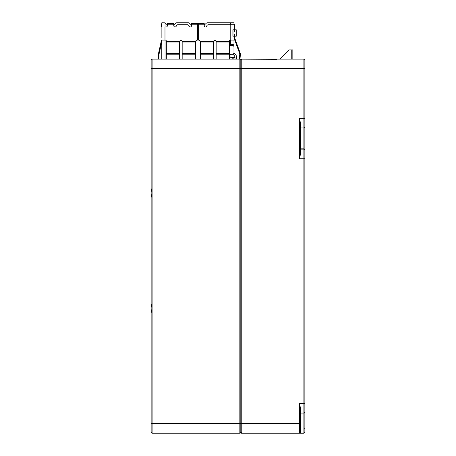 <?xml version="1.0" encoding="UTF-8"?>
<svg xmlns="http://www.w3.org/2000/svg" width="456" height="456" viewBox="0 0 456 456"><rect width="100%" height="100%" fill="white"/><g stroke="black" fill="none" stroke-linecap="round" stroke-linejoin="round"><path stroke-width="0.68" d="M300.379 149.123L303.901 149.123L303.901 59.132L252.02 59.132L303.901 59.132L304.864 60.089L304.864 432.237L303.901 433.2L241.771 433.2L240.808 432.237L240.808 60.118L241.771 59.155L241.771 433.2L240.808 432.237L239.85 433.2L152.099 433.2L151.135 432.237L151.135 60.089L152.099 59.132L239.85 59.132L239.85 68.736L152.099 68.736L152.099 433.2L151.135 432.237M299.421 433.2L300.379 432.237L299.421 433.2L299.421 403.417L300.379 407.601L300.379 433.2M304.864 432.237L303.901 433.2L304.864 432.237L303.901 433.2L303.901 149.123L304.864 150.087M299.421 158.734L299.421 118.378L300.379 122.567L300.379 154.544L299.421 158.734L304.864 158.734M239.964 59.246L240.369 54.646L239.964 59.246L240.369 54.646L239.964 59.246L240.808 60.089L241.771 59.132L279.898 59.132L289.121 49.903L292.837 49.903L292.837 59.132L294.935 59.132M304.864 412.064L303.901 413.022L300.379 413.022M304.864 127.024L303.901 127.988L300.379 127.988M241.771 59.132L240.808 60.118M277.003 59.132L241.771 59.155L276.803 59.326M303.901 59.132L304.864 60.089M287.388 51.636L279.898 59.132M233.974 24.755L233.974 22.8L207.383 22.8A1.624 1.624 0 0 0 206.232 23.279L205.559 23.951A1.624 1.624 0 0 1 204.408 24.424L204.242 24.424M191.514 24.424L191.349 24.424A1.624 1.624 0 0 1 190.198 23.951L189.525 23.279A1.624 1.624 0 0 0 188.374 22.8L176.746 22.8A1.624 1.624 0 0 0 175.594 23.279L174.922 23.951A1.624 1.624 0 0 1 173.77 24.424M195.464 41.154A1.22 1.22 0 0 0 195.459 41.296L196.673 40.077L197.471 40.077L197.471 23.621L191.514 23.621L191.514 25.713A1.282 1.282 0 0 1 188.983 25.998A1.602 1.602 0 0 0 187.422 24.755L177.863 24.755A1.602 1.602 0 0 0 176.301 25.998A1.282 1.282 0 0 1 173.77 25.713L173.77 23.621L167.363 23.621L167.363 25.713A1.282 1.282 0 0 1 166.087 26.995L161.139 26.995L161.139 38.07M161.139 41.302L161.065 42.009A3.203 3.203 0 0 0 161.139 41.314L161.783 41.04L161.783 40.077L161.783 59.132L161.783 41.735L159.138 53.654A3.203 3.203 0 0 0 159.064 54.207A3.203 3.203 0 0 1 159.138 53.654M240.369 54.646A3.842 3.842 0 0 0 240.152 52.993L234.806 38.31A3.203 3.203 0 0 1 234.618 37.215L234.618 37.215M198.286 24.424L197.471 24.424M234.618 25.285L234.618 29.794L234.618 24.755L230.77 24.755L230.77 40.077L234.618 40.077L234.618 34.57M236.254 34.57L236.254 36.201L232.896 36.201L232.896 29.794L236.254 29.794L236.254 31.424M232.349 44.335L229.442 44.335L229.442 45.361L232.349 45.361L229.442 45.361M158.511 53.517L161.065 42.009L158.511 53.517A3.842 3.842 0 0 0 158.426 54.178L158.209 59.132L152.099 59.132L152.099 68.736L151.135 68.736M195.459 41.735L195.459 59.132L200.298 59.132L200.298 41.302L199.078 40.077L198.286 40.077L198.286 23.621L204.242 23.621L204.242 25.713A1.282 1.282 0 0 0 206.773 25.998A1.602 1.602 0 0 1 208.335 24.755L230.77 24.755M234.618 39.655L239.548 53.215A3.203 3.203 0 0 1 239.731 54.589L239.332 59.132L239.731 54.589A3.203 3.203 0 0 0 239.548 53.215A3.203 3.203 0 0 1 239.731 54.589M158.5 59.132L166.315 59.132L166.315 41.04A0.963 0.963 0 0 0 165.357 40.077L161.139 40.077L161.139 41.04M179.613 41.154A1.22 1.22 0 0 0 179.607 41.296L179.607 59.132L182.166 59.132L182.166 41.302A1.22 1.22 0 0 0 182.161 41.154M167.335 24.424L167.335 24.424A1.624 1.624 0 0 1 166.183 23.951L165.511 23.279A1.624 1.624 0 0 0 165.038 22.948L164.359 22.8L165.038 22.948L164.359 22.8L165.038 22.948L165.038 26.995M191.349 24.424A1.624 1.624 0 0 1 190.198 23.951L189.525 23.279M213.596 41.154A1.22 1.22 0 0 0 213.59 41.296L214.804 40.077L216.15 41.302A1.22 1.22 0 0 0 216.144 41.154M213.59 41.735L213.59 59.132L216.15 59.132L216.15 41.302L229.442 41.314L229.442 59.132L239.332 59.132M230.77 40.077L230.4 40.077A0.963 0.963 0 0 0 229.442 41.04L229.442 41.314M232.349 54.321L231.545 54.321A1.624 1.624 0 0 0 229.915 55.945A1.624 1.624 0 0 0 231.545 57.576A1.624 1.624 0 0 1 229.915 55.945A1.624 1.624 0 0 1 231.545 54.321L232.349 54.321A1.624 1.624 0 0 0 233.974 52.691L233.974 46.985A1.624 1.624 0 0 0 232.349 45.361L232.349 44.295M235 59.132L235 57.576L232.184 57.576L232.184 59.132M231.545 57.576L232.184 57.576M213.585 41.302L200.298 41.302A1.22 1.22 0 0 0 200.292 41.154M179.607 41.735L180.821 40.077L182.166 41.302L195.459 41.302M229.442 44.295L233.974 44.295L233.974 40.077M233.17 59.132L233.17 57.576M232.965 54.196A3.255 3.255 0 0 0 233.301 54.589L234.321 55.609A1.624 1.624 0 0 1 234.794 56.761L234.794 57.576M166.183 23.951L165.511 23.279M163.408 22.8L161.783 22.8L161.783 26.995L161.783 24.755L161.139 24.755L161.139 26.351L161.783 26.351M161.27 24.755A1.186 1.186 0 0 1 161.783 24.236L161.783 22.8M234.618 25.998L234.618 25.713M236.254 36.201L236.254 29.794M234.618 31.424L234.618 29.794M234.487 24.755A1.186 1.186 0 0 0 233.974 24.236M233.974 44.295L233.974 46.985M158.853 59.132L159.064 54.207L158.853 59.132L161.783 59.132L158.853 59.132M236.425 59.132L238.887 59.132L236.425 59.132L236.425 56.761A3.255 3.255 0 0 0 235.473 54.458L234.452 53.437A1.624 1.624 0 0 1 233.974 52.292M161.139 26.995L161.139 26.351M161.783 41.04L161.783 41.735M176.746 22.8L188.374 22.8M241.771 433.2L240.808 433.2L240.808 432.237L239.85 433.2L239.85 68.736L240.808 68.736L240.808 432.237M239.85 59.132L240.808 60.089L240.808 68.736L304.864 68.736M152.099 59.132L151.135 60.089M151.135 188.527C152.19 191.497 152.19 194.478 151.135 197.471M151.135 303.821C152.19 306.791 152.19 309.772 151.135 312.77M303.901 413.985L300.379 413.985L300.379 423.59L151.135 423.59M303.901 128.945L300.379 128.945L300.379 148.166L303.901 148.166M299.421 403.417L304.864 403.417M299.421 118.378L304.864 118.378M304.864 428.953L303.901 428.509M291.236 59.132L291.236 49.903M165.038 59.132L165.038 40.077M167.363 24.806L173.77 24.806M198.286 24.806L204.242 24.806M166.315 42.009L179.607 42.009M179.607 41.302L166.315 41.314M179.607 53.517L166.315 53.517M166.315 54.178L179.607 54.178M230.719 22.8L230.719 24.755M200.298 54.178L213.59 54.178M213.59 53.517L200.298 53.517M195.459 53.517L182.166 53.517M182.166 42.009L195.459 42.009M230.719 40.077L230.719 44.295M232.999 29.794L232.999 36.201M200.298 42.009L213.59 42.009M229.442 53.517L216.15 53.517M216.15 42.009L229.442 42.009M182.166 54.178L195.459 54.178M216.15 54.178L229.442 54.178M164.986 40.077L164.986 26.995M191.514 24.806L197.471 24.806"/></g></svg>
